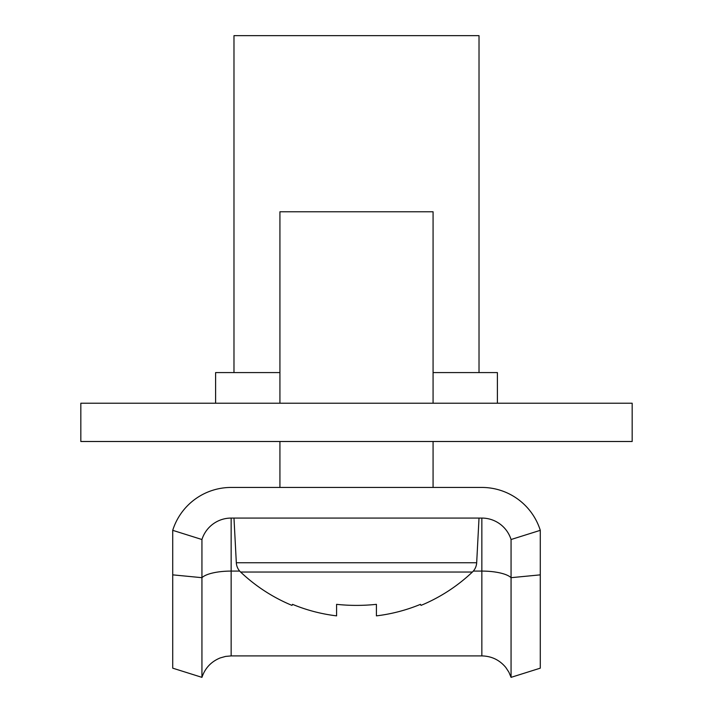 <?xml version="1.0" encoding="UTF-8"?>
<svg xmlns="http://www.w3.org/2000/svg" width="713" height="713" viewBox="0 0 713 713"><rect width="100%" height="100%" fill="white"/><g stroke="black" fill="none" stroke-linecap="round" stroke-linejoin="round"><path stroke-width="1.07" d="M632.173 403.21L80.827 403.21L80.827 441.499L632.173 441.499L632.173 403.21M233.98 372.578L233.98 35.65L479.02 35.65L479.02 372.578M433.076 372.578L497.398 372.578L497.398 403.21M279.924 372.578L215.602 372.578L215.602 403.21M279.924 441.499L279.924 487.442L231.155 487.442A61.265 61.265 0 0 0 172.715 530.329L201.939 539.518A30.632 30.632 0 0 1 231.155 518.075L481.845 518.075A30.632 30.632 0 0 1 511.061 539.518L540.285 530.329A61.265 61.265 0 0 0 481.845 487.442L433.076 487.442L433.076 441.499M511.061 677.35L508.895 672.172L505.811 667.475C499.581 659.971 491.587 656.12 481.845 655.907L481.845 571.086A30.632 9.421 180 0 1 511.061 577.682L511.061 677.35L540.285 668.161L540.285 530.329M481.845 655.907L231.155 655.907L225.566 656.423L220.165 657.947C211.137 661.646 205.068 668.117 201.939 677.35L201.939 539.518M201.939 677.35L172.715 668.161L172.715 530.329M481.845 487.442L231.155 487.442M540.285 574.856L511.061 577.682L511.061 539.518M376.411 615.863A167.288 167.288 0 0 0 420.483 604.339L421.009 605.39A168.464 168.464 0 0 0 472.398 572.031A13.788 13.788 0 0 0 476.676 562.753L236.324 562.753A13.788 13.788 0 0 0 240.602 572.031A168.464 168.464 0 0 0 291.991 605.39L292.517 604.339A167.288 167.288 0 0 0 336.589 615.863L336.589 604.339A168.063 150.407 0 0 0 356.5 605.39A168.063 150.407 0 0 0 376.411 604.339L376.411 615.863L376.411 604.339M472.398 572.031L240.602 572.031M476.676 562.753L479.02 518.075M236.324 562.753L233.98 518.075M433.076 403.21L433.076 211.77L279.924 211.77L279.924 403.21M231.155 655.907L231.155 571.086L239.693 571.086M473.307 571.086L481.845 571.086L481.845 518.075M172.715 574.856L201.939 577.682A30.632 9.421 180 0 1 231.155 571.086L231.155 518.075"/></g></svg>
